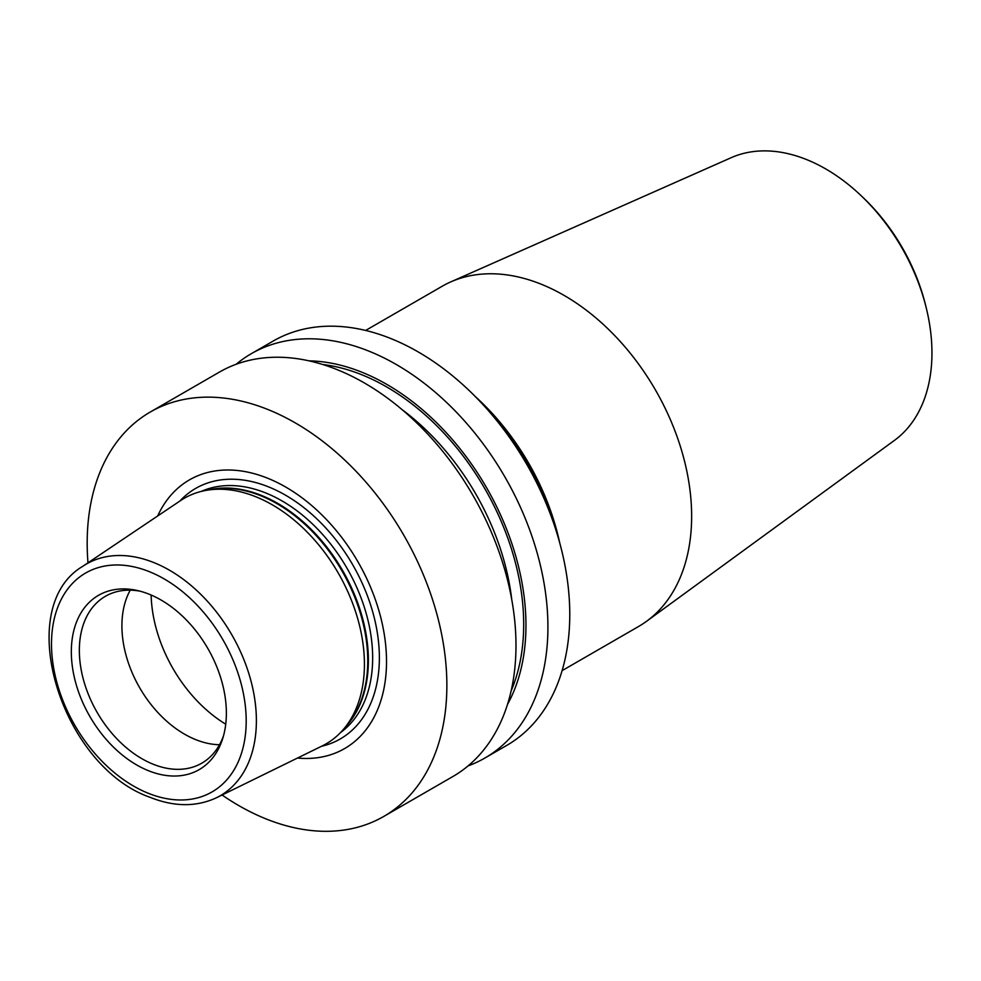 <?xml version="1.0" encoding="UTF-8"?>
<svg xmlns="http://www.w3.org/2000/svg" width="981" height="981" viewBox="0 0 981 981"><rect width="100%" height="100%" fill="white"/><g stroke="black" fill="none" stroke-linecap="round" stroke-linejoin="round"><path stroke-width="1.47" d="M71.331 651.09A100.638 68.081 60 0 1 137.45 590.537A100.638 68.081 60 0 1 226.366 713.861A100.638 68.081 60 0 1 222.785 738.301A100.638 68.081 60 0 1 136.764 764.996A100.638 68.081 60 0 1 71.331 651.09M140.087 591.187A96.359 65.187 -120 0 0 105.384 596.301A96.359 65.187 -120 0 0 79.351 649.692A96.359 65.187 -120 0 0 122.22 744.052A96.359 65.187 -120 0 0 201.767 763.193A96.359 65.187 -120 0 0 223.545 735.689M130.228 590.17A96.359 65.187 -120 0 0 121.914 625.118A96.359 65.187 -120 0 0 219.486 744.738M468.072 765.903A233.49 157.953 -120 0 0 484.835 758.068L506.687 745.45A233.49 157.953 -120 0 0 569.765 616.068A233.49 157.953 -120 0 0 465.889 387.446A233.49 157.953 -120 0 0 273.159 341.069L251.308 353.687A233.49 157.953 -120 0 0 236.139 364.282M484.835 758.068A233.49 157.953 -120 0 0 547.913 628.698A233.49 157.953 -120 0 0 444.037 400.064A233.49 157.953 -120 0 0 251.308 353.687M222.074 795.002A233.49 157.953 -120 0 0 383.792 816.425L452.903 776.511A233.49 157.953 -120 0 0 515.981 647.129A233.49 157.953 -120 0 0 412.106 418.507A233.49 157.953 -120 0 0 219.376 372.118L150.252 412.032A233.49 157.953 -120 0 0 87.186 541.414A233.49 157.953 -120 0 0 87.983 562.8M507.471 704.493A214.201 144.906 -120 0 0 525.951 626.773A214.201 144.906 -120 0 0 309.015 360.849M297.488 758.043A155.133 104.955 -120 0 0 386.514 662.616A155.133 104.955 -120 0 0 292.13 490.954A155.133 104.955 -120 0 0 157.683 515.969M322.222 745.928A141.791 95.93 -120 0 0 344.38 728.258A141.791 95.93 -120 0 0 364.417 665.277A141.791 95.93 -120 0 0 256.078 496.864A141.791 95.93 -120 0 0 206.93 490.23A141.791 95.93 -120 0 0 180.541 500.604L82.894 566.233A133.796 90.51 60 0 1 154.152 562.702A133.796 90.51 60 0 1 250.952 680.863A133.796 90.51 60 0 1 216.568 797.7L322.222 745.928M383.792 816.425A233.49 157.953 -120 0 0 446.858 687.043A233.49 157.953 -120 0 0 342.982 458.421A233.49 157.953 -120 0 0 150.252 412.032M562.101 670.648L638.582 626.491A196.421 132.889 -120 0 0 646.638 621.231L894.451 440.383A163.655 110.718 -120 0 0 931.95 354.067A163.655 110.718 -120 0 0 926.309 308.157A163.655 110.718 -120 0 0 861.637 196.175A163.655 110.718 -120 0 0 731.201 157.683L450.696 281.927A196.421 132.889 -120 0 0 442.112 286.293L365.643 330.45M646.638 621.231A196.421 132.889 -120 0 0 691.642 517.649A196.421 132.889 -120 0 0 609.176 329.996A196.421 132.889 -120 0 0 450.696 281.927M553.137 521.733A194.937 131.883 -120 0 0 490.144 412.645M559.71 542.836A196.421 132.889 -120 0 0 475.147 396.41M926.309 308.157L925.586 305.201A156.237 105.703 -120 0 0 863.844 198.285L861.637 196.175M511.15 690.857A211.246 142.919 -120 0 0 523.682 625.853A211.246 142.919 -120 0 0 322.675 364.491M511.751 599.599A203.84 137.904 -120 0 0 402.014 409.58M321.461 746.296A144.636 97.855 -120 0 0 379.365 658.791A144.636 97.855 -120 0 0 304.404 508.06A144.636 97.855 -120 0 0 179.842 501.07M340.591 732.513A139.572 94.421 -120 0 0 372.657 658.84A139.572 94.421 -120 0 0 314.006 525.448A139.572 94.421 -120 0 0 201.35 491.395M345.606 726.762A139.572 94.421 -120 0 0 368.378 661.317A139.572 94.421 -120 0 0 208.83 489.924M344.38 728.258L348.01 723.843A139.719 94.519 -120 0 0 367.752 661.783A139.719 94.519 -120 0 0 212.558 489.298L206.93 490.23M149.615 571.776A126.39 85.506 -120 0 0 51.503 643.058A126.39 85.506 -120 0 0 148.07 793.175A126.39 85.506 -120 0 0 246.194 721.893A126.39 85.506 -120 0 0 149.615 571.776M151.148 595.038A118.591 80.234 -120 0 0 225.728 724.199M82.894 566.233C12.177 607.766 60.957 766.186 150.019 797.308C174.25 806.971 196.433 807.093 216.568 797.7"/></g></svg>
